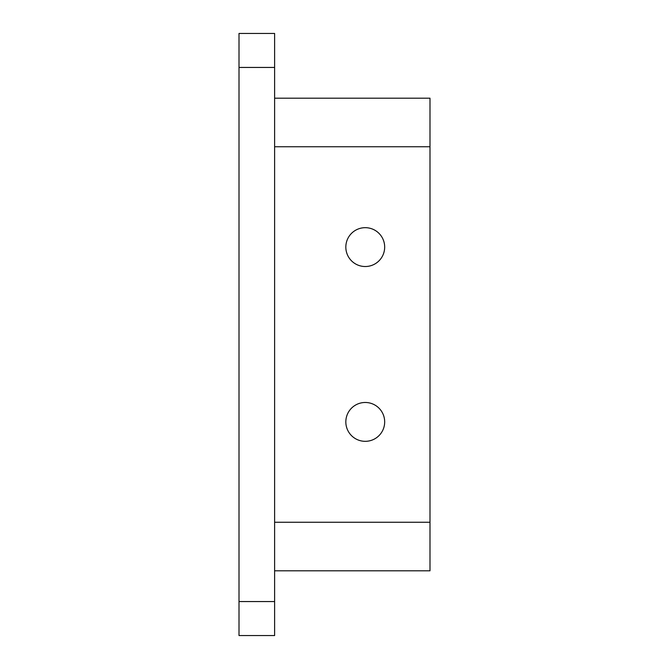<?xml version="1.0" encoding="UTF-8"?>
<svg xmlns="http://www.w3.org/2000/svg" width="669" height="669" viewBox="0 0 669 669"><rect width="100%" height="100%" fill="white"/><g stroke="black" fill="none" stroke-linecap="round" stroke-linejoin="round"><path stroke-width="1" d="M274.616 570.808L429.991 570.808L429.991 98.192L274.616 98.192M239.009 601.556L239.009 33.45L274.616 33.45L274.616 601.556L239.009 601.556L239.009 635.55L274.616 635.55L274.616 601.556M374.565 230.052A19.426 19.426 0 0 1 382.3 256.411A19.426 19.426 0 0 1 355.941 264.146A19.426 19.426 0 0 1 348.206 237.788A19.426 19.426 0 0 1 374.565 230.052M374.565 438.948A19.426 19.426 0 0 0 382.3 412.589A19.426 19.426 0 0 0 355.941 404.854A19.426 19.426 0 0 0 348.206 431.212A19.426 19.426 0 0 0 374.565 438.948M274.616 522.255L429.991 522.255M274.616 146.745L429.991 146.745M274.616 67.444L239.009 67.444"/></g></svg>

